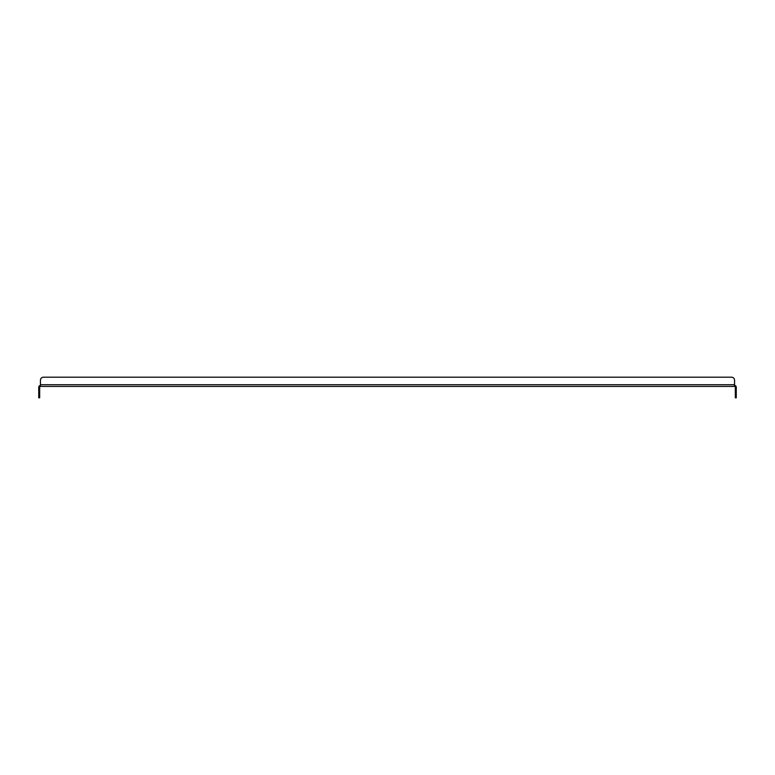 <?xml version="1.0" encoding="UTF-8"?>
<svg xmlns="http://www.w3.org/2000/svg" width="775" height="775" viewBox="0 0 775 775"><rect width="100%" height="100%" fill="white"/><g stroke="black" fill="none" stroke-linecap="round" stroke-linejoin="round"><path stroke-width="1.16" d="M38.75 397.817L38.75 394.737L39.67 394.737L39.67 397.817L38.75 397.817M40.445 385.495A1.695 1.695 0 0 0 38.75 387.19L38.75 394.737M735.33 394.737L736.25 394.737L736.25 397.817L735.33 397.817L735.33 387.19A0.765 0.765 0 0 0 734.555 386.425L40.445 386.425A0.765 0.765 0 0 0 39.67 387.19L39.67 394.737M736.25 394.737L736.25 387.19A1.695 1.695 0 0 0 734.555 385.495M40.445 386.425L40.445 380.263L40.445 384.729L734.555 384.729L734.555 386.425M734.555 384.729L734.555 380.263A3.081 3.081 0 0 0 731.474 377.183L43.526 377.183A3.081 3.081 0 0 0 40.445 380.263M43.526 377.183L731.474 377.183"/></g></svg>
